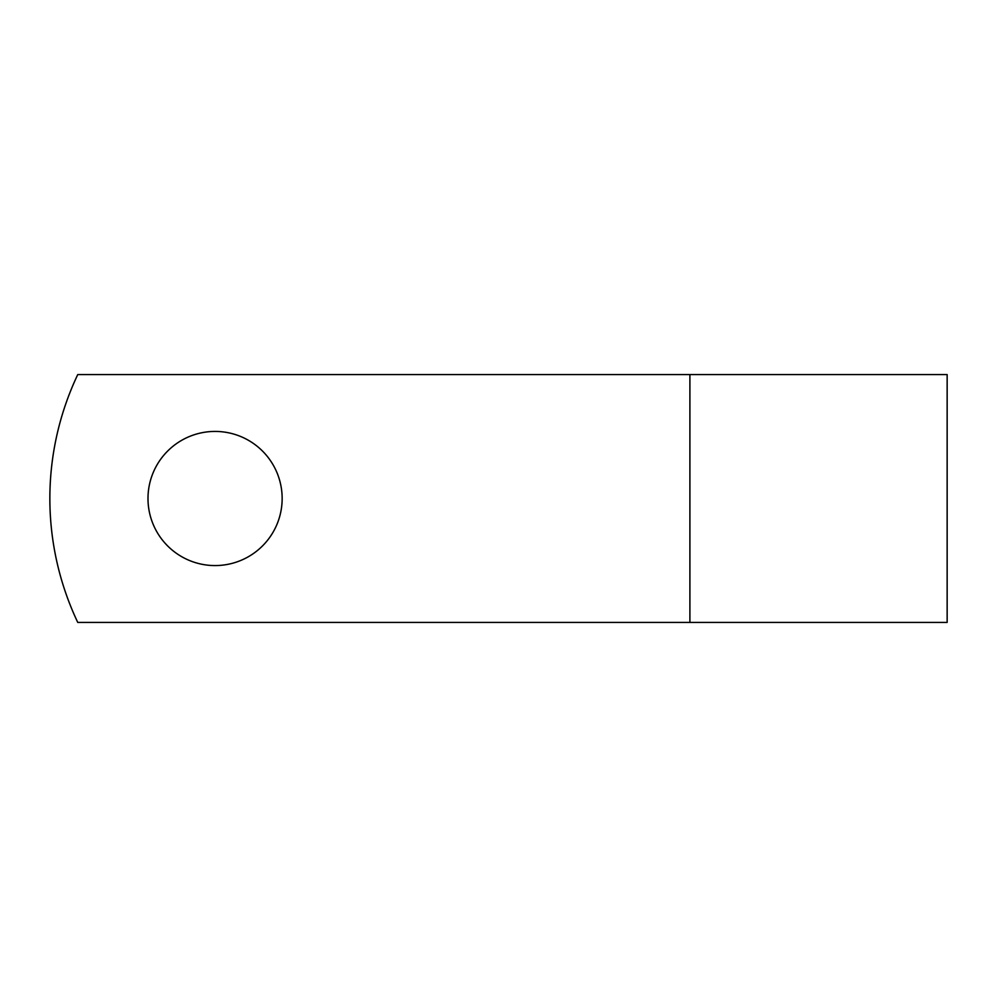 <?xml version="1.0" encoding="UTF-8"?>
<svg xmlns="http://www.w3.org/2000/svg" width="997" height="997" viewBox="0 0 997 997"><rect width="100%" height="100%" fill="white"/><g stroke="black" fill="none" stroke-linecap="round" stroke-linejoin="round"><path stroke-width="1.5" d="M282.151 498.5A67.073 67.073 0 0 0 215.065 431.427A67.073 67.073 0 0 0 147.992 498.5A67.073 67.073 0 0 0 215.065 565.573A67.073 67.073 0 0 0 282.151 498.5M689.899 374.585L77.754 374.585A289.13 289.13 0 0 0 77.754 622.415L689.899 622.415L689.899 374.585L947.15 374.585L947.15 622.415L689.899 622.415"/></g></svg>
